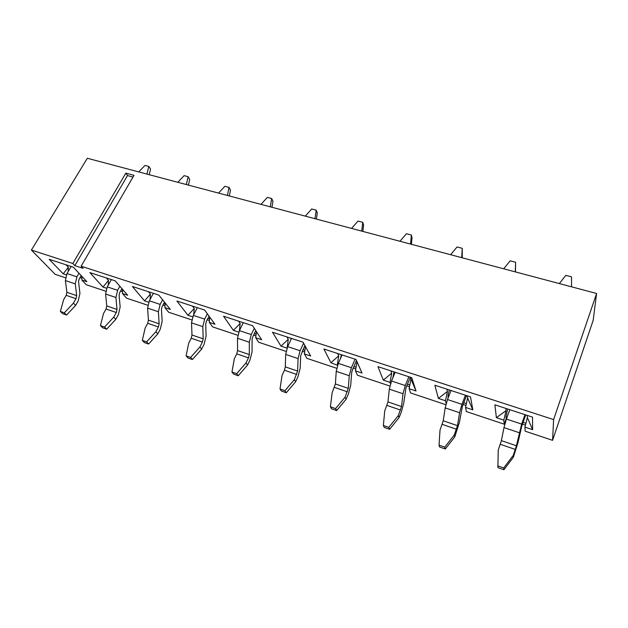<?xml version="1.0" encoding="UTF-8"?>
<svg xmlns="http://www.w3.org/2000/svg" width="628" height="628" viewBox="0 0 628 628"><rect width="100%" height="100%" fill="white"/><g stroke="black" fill="none" stroke-linecap="round" stroke-linejoin="round"><path stroke-width="0.94" d="M446.163 403.506L445.48 400.766L438.391 398.411L434.882 385.247L470.505 396.88L472.821 409.841L465.56 407.431L466.376 411.568L504.213 424.19L503.829 420.132L496.371 417.659L494.895 404.84L532.505 417.125L532.638 429.701L524.984 427.158L525.118 431.169L552.577 440.33L553.613 419.59L81.13 266.201L83.084 268.344L74.811 265.652L72.824 263.501L31.4 250.054L55.201 274.35L65.461 277.772M66.309 274.883L63.185 273.847L49.188 259.301L73.374 267.198L86.852 281.705L81.868 280.049L86.224 284.704L105.716 291.211M106.579 288.252L102.968 287.059L89.859 272.576L115.144 280.834L127.68 295.262L122.476 293.535L126.526 298.159L147.768 305.239M148.655 302.225L144.511 300.851L132.39 286.47L158.853 295.113L170.337 309.423L164.897 307.618L168.618 312.202L191.752 319.919M192.663 316.834L187.945 315.264L176.908 301.008L204.634 310.059L214.957 324.236L209.265 322.345L212.617 326.882L237.8 335.289M238.734 332.126L233.388 330.352L223.56 316.237L252.644 325.736L261.68 339.748L255.722 337.77L258.658 342.244L286.062 351.39M287.02 348.155L280.991 346.154L272.505 332.22L303.041 342.189L310.648 356.005L304.399 353.925L306.888 358.345L336.694 368.291M337.558 365.339L330.901 362.725L323.907 349.003L356.013 359.491L362.034 373.063L355.472 370.881L357.465 375.222L389.886 386.039M390.553 383.684L390.043 382.358L383.308 380.121L377.962 366.658L411.756 377.695L416.026 390.985L409.126 388.693L410.563 392.94L445.833 404.707M496.371 417.659L506.097 410.626L505.917 408.443M527.316 415.43L527.371 417.596L532.638 429.701M438.391 398.411L447.434 391.417L446.9 389.172M467.201 395.797L467.617 398.026L472.821 409.841M383.308 380.121L391.715 373.165L390.867 370.873M410.155 377.169L416.026 390.985M330.901 362.725L338.728 355.817L337.597 353.478M355.943 359.467L362.034 373.063M280.991 346.154L288.268 339.293L286.886 336.914M233.388 330.352L240.171 323.538L238.561 321.136M187.945 315.264L194.264 308.505L192.451 306.079M144.511 300.851L150.414 294.147L148.404 291.698M102.968 287.059L108.471 280.41L106.297 277.945M63.185 273.847L68.319 267.261L65.995 264.788M503.829 420.132L506.097 410.626M527.371 417.596L524.984 427.158M504.213 424.19L506.184 418.743L506.003 416.694L507.66 409.009M522.457 424.128L525.495 425.132M445.48 400.766L447.434 391.417M467.617 398.026L465.56 407.431M448.141 397.877L448.062 397.563C447.835 396.048 448.282 393.521 449.405 389.988M463.119 404.487L465.992 405.437M390.043 382.358L391.715 373.165M410.893 379.453L409.126 388.693M392.822 377.923L394.046 371.909M406.779 385.835L409.503 386.738M337.315 364.852L338.728 355.817M356.971 361.791L355.472 370.881M340.407 358.706L341.381 354.71M353.203 368.102L355.793 368.958M287.137 347.849L288.268 339.293M305.436 346.538L304.399 353.925M290.631 340.321L291.219 338.335M302.201 351.217L304.666 352.033M243.326 322.69L239.394 330.634L251.247 334.559L249.324 342.229L249.308 354.584L248.476 357.882L246.035 362.906L247.565 365.025L238.248 375.748L236.662 373.684L231.96 372.027L234.307 358.847L236.756 353.862L237.58 350.581L237.486 338.257L239.394 330.634L240.171 323.538M256.436 331.623L255.722 337.77M253.594 335.124L255.934 335.901M193.73 314.604L194.264 308.505M209.768 317.109L209.265 322.345M207.216 319.77L209.446 320.508M150.053 299.478L150.414 294.147M165.243 303.065L164.897 307.618M162.911 305.106L165.038 305.812M108.244 285.128L108.471 280.41M122.696 289.532L122.476 293.535M120.545 291.086L122.578 291.753M68.193 271.484L68.319 267.261M82.001 276.485L81.868 280.049M79.999 277.662L81.938 278.298M552.577 440.33L593.17 320.327L596.6 293.472L553.613 419.59M31.4 250.054L87.339 158.264L596.6 293.472M72.824 263.501L125.836 173.132L134.023 175.33L81.13 266.201M125.836 173.132L127.515 175.565L133.018 177.049M127.515 175.565L74.811 265.652M81.185 275.606L79.112 279.185L78.555 281.627L79.937 293.37L78.202 300.938L75.643 305.396L66.568 315.021L62.651 313.631L60.367 311.449L63.609 299.776L66.191 295.333L66.874 292.31L65.391 280.567L66.984 273.541L76.891 276.822L78.979 273.227M71.137 266.468L66.984 273.541M76.891 276.822L75.274 283.88L76.695 295.655L75.996 298.7L73.421 303.175L75.643 305.396M121.918 288.629L119.673 292.656L119.092 295.136L120.16 307.029L118.354 314.746L115.819 319.33L106.682 329.205L102.592 327.761L100.449 325.594L103.494 313.584L106.053 309.015L106.776 305.93L105.59 294.037L107.255 286.878L117.601 290.301L119.862 286.258M111.36 279.601L107.255 286.878M117.601 290.301L115.913 297.499L117.02 309.423L116.298 312.524L113.747 317.132L115.819 319.33M164.497 302.139L162.048 306.723L161.435 309.259L162.173 321.293L160.281 329.166L157.777 333.884L148.577 344.026L144.307 342.519L142.321 340.384L145.162 328.004L147.69 323.302L148.444 320.154L147.588 308.12L149.331 300.812L160.14 304.392L162.613 299.791M153.389 293.323L149.331 300.812M160.14 304.392L158.382 311.739L159.151 323.805L158.389 326.968L155.87 331.71L157.777 333.884M209.069 316.143L206.361 321.434L205.725 324.024L206.094 336.208L204.116 344.238L201.651 349.097L192.388 359.53L187.913 357.944L186.116 355.841L188.722 343.076L191.21 338.233L191.995 335.022L191.509 322.847L193.33 315.382L204.649 319.126L207.373 313.812M197.325 307.673L193.33 315.382M204.649 319.126L202.805 326.631L203.197 338.845L202.404 342.072L199.924 346.954L201.651 349.097M255.792 330.618L252.762 336.844L252.095 339.489L252.056 351.813L249.983 360.017L247.565 365.025M251.247 334.559L254.301 328.311M304.855 345.486L300.686 355.691L300.2 368.157L298.033 376.541L295.662 381.706L286.297 392.751L281.383 391.016L280.01 388.983L282.066 375.371L284.46 370.23L285.324 366.878L285.677 354.412L287.671 346.617L300.106 350.738L303.599 343.202M291.518 338.429L287.671 346.617M300.106 350.738L298.08 358.572L297.617 371.07L294.359 379.626L295.662 381.706M356.461 360.637L352.41 369.923L351.672 372.687L350.699 385.302L348.422 393.874L346.106 399.204L336.694 410.579L331.545 408.757L330.414 406.779L332.149 392.704L335.399 383.967L336.223 371.36L338.327 363.392L351.382 367.718L355.103 359.192M342.079 354.938L338.327 363.392M351.382 367.718L349.254 375.725L348.297 388.371L345.055 397.171L346.106 399.204M410.233 377.404L406.002 387.719L403.718 403.302L401.323 412.07L399.078 417.573L389.635 429.309L384.218 427.393L383.355 425.47L384.736 410.908L387.963 401.912L389.329 389.164L391.534 381.008L405.256 385.553L408.867 376.753M395.177 372.278L391.534 381.008M405.256 385.553L403.019 393.748L401.52 406.544L398.301 415.595L399.078 417.573M466.525 395.577L462.373 406.434L459.453 422.228L454.774 436.892L445.291 448.996L439.6 446.987L439.035 445.126L440.024 430.039L443.227 420.776L445.174 407.878L447.489 399.541L461.941 404.322L465.426 395.216M451.014 390.514L447.489 399.541M461.941 404.322L459.586 412.714L457.482 425.643L454.295 434.976L454.774 436.892M525.715 414.904L521.742 426.145L518.116 442.143L513.39 457.223L503.899 469.736L497.902 467.609L498.224 450.174L501.387 440.636L503.978 427.597L506.427 419.057L521.656 424.096L524.992 414.668M509.803 409.707L506.427 419.057M521.656 424.096L516.412 445.762L513.257 455.379L513.39 457.223M66.568 315.021L64.292 312.838L60.367 311.449M64.292 312.838L73.421 303.175M106.682 329.205L104.554 327.047L100.449 325.594M104.554 327.047L113.747 317.132M148.577 344.026L146.614 341.899L142.321 340.384M146.614 341.899L155.87 331.71M192.388 359.53L190.606 357.426L186.116 355.841M190.606 357.426L199.924 346.954M238.248 375.748L233.561 374.092L231.96 372.027M236.662 373.684L246.035 362.906M286.297 392.751L284.939 390.726L280.01 388.983M284.939 390.726L294.359 379.626M336.694 410.579L335.588 408.608L330.414 406.779M335.588 408.608L345.055 397.171M389.635 429.309L388.795 427.393L383.355 425.47M388.795 427.393L398.301 415.595M445.291 448.996L444.765 447.152L439.035 445.126M444.765 447.152L454.295 434.976M503.899 469.736L503.703 467.954L497.666 465.827M503.703 467.954L513.257 455.379M146.921 174.089L148.828 166.436L144.989 165.431L138.733 171.915M148.828 166.436L150.571 169.136L149.197 174.686M186.343 184.554L188.11 176.696L184.106 175.652L177.818 182.285M188.11 176.696L189.711 179.404L188.439 185.111M227.422 195.457L229.032 187.387L224.863 186.296L218.536 193.094M229.032 187.387L230.468 190.103L229.314 195.96M270.26 206.832L271.696 198.534L267.347 197.396L260.989 204.367M271.696 198.534L272.968 201.25L271.932 207.271M314.981 218.701L316.222 210.168L311.684 208.983L305.294 216.134M316.222 210.168L317.297 212.884L316.402 219.078M361.697 231.104L362.733 222.32L357.991 221.08L351.578 228.419M362.733 222.32L363.604 225.036L362.851 231.41M410.555 244.072L411.364 235.021L406.402 233.726L399.965 241.262M411.364 235.021L411.999 237.737L411.419 244.308M461.698 257.653L462.263 248.319L457.066 246.961L450.614 254.709M462.263 248.319L462.247 257.802M515.305 271.885L515.588 262.245L510.14 260.824L503.68 268.8M515.588 262.245L515.494 271.94M571.543 286.815L571.527 276.862L565.812 275.37L559.344 283.581M525.95 423.28L523.085 422.338M507.141 417.07L506.003 416.694M466.392 403.616L463.778 402.752M409.841 384.948L407.462 384.163M356.084 367.199L353.909 366.477M304.91 350.298L302.931 349.647M256.138 334.198L254.34 333.609M209.603 318.836L207.97 318.294M165.156 304.164L163.673 303.669M122.664 290.136L121.322 289.689M81.993 276.705L80.784 276.304M75.996 298.7L66.191 295.333M76.695 295.655L66.874 292.31M65.391 280.567L75.274 283.88M116.298 312.524L106.053 309.015M117.02 309.423L106.776 305.93M105.59 294.037L115.913 297.499M158.389 326.968L147.69 323.302M159.151 323.805L148.444 320.154M147.588 308.12L158.382 311.739M202.404 342.072L191.21 338.233M203.197 338.845L191.995 335.022M191.509 322.847L202.805 326.631M248.476 357.882L236.756 353.862M249.308 354.584L237.58 350.581M237.486 338.257L249.324 342.229M296.746 374.445L284.46 370.23M297.617 371.07L285.324 366.878M285.677 354.412L298.08 358.572M347.378 391.817L334.489 387.398M348.297 388.371L335.399 383.967M336.223 371.36L349.254 375.725M400.562 410.068L387.013 405.421M401.52 406.544L387.963 401.912M389.329 389.164L403.019 393.748M456.478 429.254L442.23 424.363M457.482 425.643L443.227 420.776M445.174 407.878L459.586 412.714M515.345 449.452L500.335 444.302M516.412 445.762L501.387 440.636M503.978 427.597L519.175 432.692"/></g></svg>
